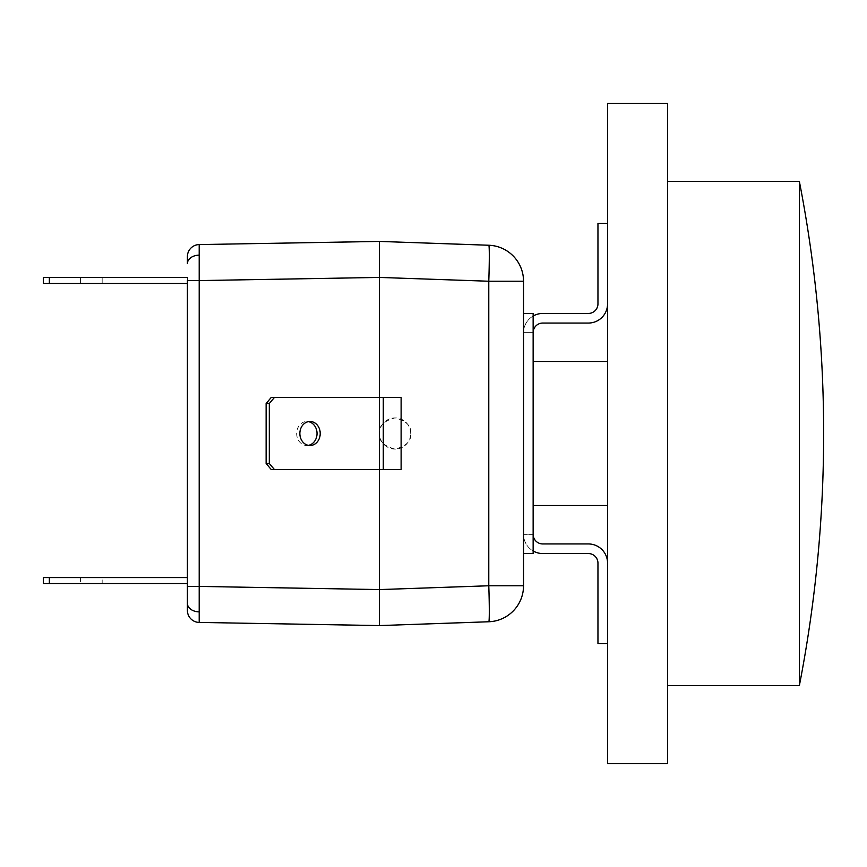 <?xml version="1.0" encoding="UTF-8"?>
<svg xmlns="http://www.w3.org/2000/svg" width="867" height="867" viewBox="0 0 867 867"><rect width="100%" height="100%" fill="white"/><g stroke="black" fill="none" stroke-linecap="round" stroke-linejoin="round"><path stroke-width="0.65" stroke-dasharray="4.33 3.25" d="M533.14 433.5L533.14 361.474L533.14 433.5M607.572 763.632L607.572 103.368M667.59 763.632L667.59 103.368M799.363 685.602L799.363 181.398M667.59 433.5L667.59 685.602L667.59 433.5M607.572 433.5L607.572 505.526L607.572 433.5M607.572 643.585L607.572 563.149L607.572 643.585L597.959 643.585L597.959 563.149A9.602 9.602 0 0 0 588.357 553.547L542.742 553.547A19.204 19.204 0 0 1 523.538 534.343L523.538 313.453L523.538 332.657L533.14 332.657L523.538 332.657A19.204 19.204 0 0 1 542.742 313.453L588.357 313.453A9.602 9.602 0 0 0 597.959 303.851L597.959 223.415L607.572 223.415L607.572 303.851L607.572 223.415M533.14 332.657L523.538 332.657L533.14 332.657L533.14 313.453L533.14 332.657A9.602 9.602 0 0 1 542.742 323.055L588.357 323.055A19.204 19.204 0 0 0 607.572 303.851M607.572 563.149A19.204 19.204 0 0 0 588.357 543.945L542.742 543.945A9.602 9.602 0 0 1 533.14 534.343L533.14 313.453L523.538 313.453L523.538 332.657A19.204 19.204 0 0 1 533.14 316.032M523.538 313.453L533.14 313.453L523.538 313.453L523.538 553.547L533.14 553.547L533.14 534.343L523.538 534.343A19.204 19.204 0 0 0 533.14 550.968M523.538 553.547L533.14 553.547L523.538 553.547L523.538 534.343L533.14 534.343M379.475 241.427L379.475 277.418L488.782 281.233A36.013 1.257 92 0 0 488.782 245.242L379.475 241.427L379.475 277.429L379.475 241.427L199.204 244.57L199.117 255.126L199.204 280.583L379.475 277.429L379.475 625.573L379.475 589.571L379.475 625.573L488.782 621.758A36.013 1.257 88 0 0 488.782 585.767L379.475 589.582L199.204 586.417L199.204 622.43L379.475 625.573M199.117 255.126A12.008 8.486 0 0 0 187.402 263.611L187.402 256.578A12.008 12.008 0 0 1 199.204 244.57M199.204 622.43A12.008 12.008 0 0 1 187.402 610.422L187.402 586.417L199.204 586.417L199.204 280.583L187.402 280.583L187.402 277.44L187.402 586.417M401.118 469.513L379.475 469.513L379.475 397.487L379.475 469.513L271.219 469.513M308.446 445.356A12.008 10.176 -90 0 1 306.853 445.508A12.008 10.176 -90 0 1 296.677 433.5A12.008 10.176 -90 0 1 306.853 421.492A12.008 10.176 -90 0 1 308.446 421.644M523.538 585.767L523.538 281.233A36.013 36.013 0 0 0 488.782 245.242A36.013 36.013 0 0 1 523.538 281.233L488.782 281.233L488.782 585.767L523.538 585.767A36.013 36.013 0 0 1 488.782 621.758M379.475 277.418L379.475 589.582M401.118 397.487L271.219 397.487M102.176 277.44L102.176 283.444L80.566 283.444L102.176 283.444L80.566 283.444L102.176 283.444L102.176 277.44L80.566 277.44L80.566 283.444L80.566 277.44L102.176 277.44M49.354 277.44L43.35 277.44L49.354 277.44L49.354 283.444L187.402 283.444L187.402 277.44L187.402 283.444L49.354 283.444L49.354 277.44L187.402 277.44L43.35 277.44L43.35 283.444L49.354 283.444L49.354 277.44L187.402 277.44M102.176 577.552L80.566 577.552L102.176 577.552L102.176 583.556L80.566 583.556L102.176 583.556M80.566 577.552L80.566 583.556M49.354 583.556L49.354 577.552L43.35 577.552L43.35 583.556L187.402 583.556L187.402 577.552L187.402 583.556M49.354 577.552L187.402 577.552M49.354 283.444L187.402 283.444M43.35 283.444L43.35 277.44L43.35 283.444M410.687 433.5A15.606 15.606 0 0 0 395.081 417.894A15.606 15.606 0 0 0 379.475 433.5C378.597 440.88 383.799 446.082 395.081 449.106C406.374 446.082 411.576 440.88 410.687 433.5C411.576 426.12 406.374 420.918 395.081 417.894C383.799 420.918 378.597 426.12 379.475 433.5A15.606 15.606 0 0 0 395.081 449.106A15.606 15.606 0 0 0 410.687 433.5M199.117 611.874A12.008 8.486 0 0 1 187.402 603.389M306.853 445.508L310.028 445.508M306.853 421.492L310.028 421.492"/><path stroke-width="1.3" d="M799.363 433.5L799.363 685.602A1320.506 1320.506 0 0 0 799.363 181.398L799.363 433.5M607.572 103.368L607.572 763.632L667.59 763.632L667.59 103.368L607.572 103.368M533.14 316.032A19.204 19.204 0 0 1 542.742 313.453L588.357 313.453A9.602 9.602 0 0 0 597.959 303.851L597.959 223.415L607.572 223.415M533.14 332.657A9.602 9.602 0 0 1 542.742 323.055L588.357 323.055A19.204 19.204 0 0 0 607.572 303.851M607.572 643.585L597.959 643.585L597.959 563.149A9.602 9.602 0 0 0 588.357 553.547L542.742 553.547A19.204 19.204 0 0 1 533.14 550.968M607.572 563.149A19.204 19.204 0 0 0 588.357 543.945L542.742 543.945A9.602 9.602 0 0 1 533.14 534.343M523.538 553.547L533.14 553.547L533.14 313.453L523.538 313.453M379.475 277.418L379.475 397.487L379.475 277.429L199.204 280.583L199.204 244.57L379.475 241.427L488.782 245.242A36.013 1.257 92 0 1 488.782 281.233L379.475 277.429L379.475 241.427M199.117 255.126A12.008 8.486 180 0 0 187.402 263.611L187.402 256.578A12.008 12.008 0 0 1 199.204 244.57A12.008 12.008 0 0 0 187.402 256.578M199.204 622.43L199.204 586.417L379.475 589.571L379.475 469.513L379.475 589.582L488.782 585.767A36.013 1.257 88 0 1 488.782 621.758L379.475 625.573L199.204 622.43A12.008 12.008 0 0 1 187.402 610.422L187.402 280.583L199.204 280.583L199.204 586.417L187.402 586.417M299.852 433.5A12.008 10.176 90 0 0 310.028 445.508A12.008 10.176 90 0 0 320.216 433.5A12.008 10.176 90 0 0 310.028 421.492A12.008 10.176 90 0 0 299.852 433.5M308.446 421.644A12.008 10.176 -90 0 1 317.029 433.5A12.008 10.176 -90 0 1 308.446 445.356M523.538 585.767L488.782 585.767L488.782 281.233L523.538 281.233A36.013 36.013 0 0 0 488.782 245.242A36.013 36.013 0 0 1 523.538 281.233L523.538 585.767A36.013 36.013 0 0 1 488.782 621.758M379.475 625.573L379.475 589.582M274.405 469.513L271.219 469.513L266.126 463.509L269.312 463.509L274.405 469.513L383.29 469.513L383.29 397.487L401.118 397.487L401.118 469.513L383.29 469.513M266.126 403.491L271.219 397.487L274.405 397.487L269.312 403.491L266.126 403.491L266.126 463.509M269.312 403.491L269.312 463.509M274.405 397.487L383.29 397.487M49.354 283.444L43.35 283.444L43.35 277.44L49.354 277.44L49.354 283.444L187.402 283.444M49.354 277.44L187.402 277.44M49.354 583.556L43.35 583.556L43.35 577.552L49.354 577.552L49.354 583.556L187.402 583.556M49.354 577.552L187.402 577.552M199.117 611.874A12.008 8.486 180 0 1 187.402 603.389M533.14 361.474L607.572 361.474M667.59 181.398L799.363 181.398M667.59 685.602L799.363 685.602M533.14 505.526L607.572 505.526"/></g></svg>
